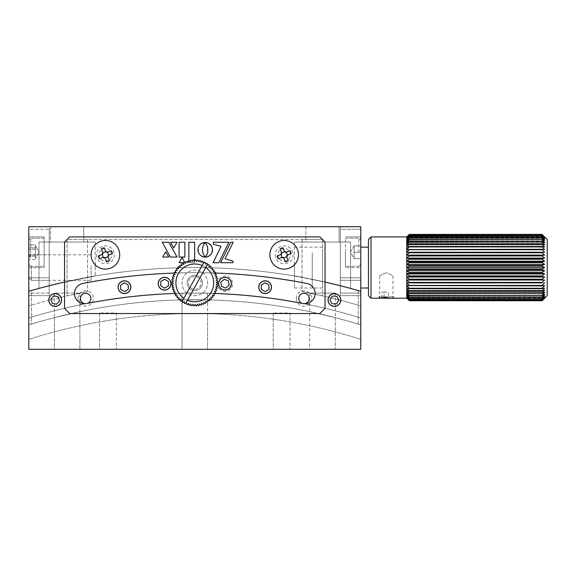 <?xml version="1.0" encoding="UTF-8"?>
<svg xmlns="http://www.w3.org/2000/svg" width="576" height="576" viewBox="0 0 576 576"><rect width="100%" height="100%" fill="white"/><g stroke="black" fill="none" stroke-linecap="round" stroke-linejoin="round"><path stroke-width="0.43" stroke-dasharray="2.88 2.16" d="M305.878 226.714L305.878 242.035L339.077 242.035L305.878 242.035L339.077 242.035L305.878 242.035L305.878 226.714L339.077 226.714L339.077 242.035L339.077 226.714L305.878 226.714M50.508 226.714L50.508 242.035L83.707 242.035L50.508 242.035L83.707 242.035L50.508 242.035L50.508 226.714L83.707 226.714L83.707 242.035L83.707 226.714L50.508 226.714M350.568 288.418C352.015 287.95 293.148 274.946 294.386 276.005C293.119 274.946 352.022 287.95 350.568 288.418L350.568 242.035L350.568 288.418C352.015 287.95 293.148 274.946 294.386 276.005L294.386 242.035L350.568 242.035L294.386 242.035L350.568 242.035L294.386 242.035L294.386 276.005L325.03 282.06A592.459 592.459 0 0 0 64.555 282.06A592.459 592.459 0 0 1 325.03 282.06M336.974 284.882L338.472 285.257M345.938 287.172L346.882 287.424M55.778 284.112L95.198 276.005C96.473 274.946 37.591 287.942 39.017 288.418L39.017 242.035L95.198 242.035L39.017 242.035L95.198 242.035L39.017 242.035L39.017 288.418C37.577 287.95 96.466 274.946 95.198 276.005L64.555 282.06M40.421 288.036L41.112 287.849M45.814 286.603L47.023 286.294M95.198 242.035L95.198 276.005L95.198 242.035M28.8 226.714L360.778 226.714L360.778 291.298A592.459 592.459 0 0 0 28.8 291.298L28.8 226.714L28.8 295.661L28.8 226.714L49.226 226.714L49.226 280.339L49.226 226.714L28.8 226.714M28.8 317.952A566.921 566.921 0 0 1 360.778 317.952L360.778 305.942L360.778 317.952A566.921 566.921 0 0 0 28.8 317.952A566.921 566.921 0 0 1 86.616 303.523A10.217 10.217 0 0 1 74.642 295.445A10.217 10.217 0 0 1 82.721 283.471A587.347 587.347 0 0 1 306.864 283.471A10.217 10.217 0 0 1 315.13 293.494A10.217 10.217 0 0 1 302.962 303.523A566.921 566.921 0 0 1 360.778 317.952A566.921 566.921 0 0 0 28.8 317.952L28.8 291.298A592.459 592.459 0 0 1 360.778 291.298A592.459 592.459 0 0 0 28.8 291.298L28.8 317.952M360.778 226.714L360.778 280.339L360.778 226.714L340.351 226.714L340.351 295.661L340.351 226.714L360.778 226.714M340.351 281.614L340.351 253.526L340.351 281.614M340.351 258.631L340.351 245.866L340.351 258.631M340.351 295.661L360.778 295.661L360.778 280.339L360.778 295.661L340.351 295.661M85.003 303.703A5.234 5.234 0 0 0 87.739 303.307A566.921 566.921 0 0 1 301.838 303.307A5.234 5.234 0 0 0 304.582 303.703M62.59 282.506L56.412 283.961M51.588 285.134L47.354 286.207M43.826 287.129L42.422 287.496M277.783 254.801A6.386 6.386 0 0 0 284.17 261.187A6.386 6.386 0 0 0 290.556 254.801A6.386 6.386 0 0 0 284.17 248.414A6.386 6.386 0 0 0 277.783 254.801M99.029 254.801A6.386 6.386 0 0 0 105.408 261.187A6.386 6.386 0 0 0 111.794 254.801A6.386 6.386 0 0 0 105.408 248.414A6.386 6.386 0 0 0 99.029 254.801M49.226 267.574L49.226 295.661L49.226 267.574M49.226 252.245C49.226 260.446 49.226 260.446 49.226 252.245C49.226 244.051 49.226 244.051 49.226 252.245C49.226 260.446 49.226 260.446 49.226 252.245C49.226 244.051 49.226 244.051 49.226 252.245M49.226 295.661L28.8 295.661L49.226 295.661M87.538 239.479L67.104 239.479L67.104 295.884L87.538 291.65L67.104 295.884L67.104 239.479L302.047 239.479L87.538 239.479L87.538 291.65A578.412 578.412 0 0 0 28.8 305.942A578.412 578.412 0 0 1 87.538 291.65L87.538 239.479M322.474 295.884L302.047 291.65A578.412 578.412 0 0 1 360.778 305.942A578.412 578.412 0 0 0 302.047 291.65L322.474 295.884L322.474 245.866L322.474 295.884M322.474 239.479L302.047 239.479L322.474 239.479L322.474 245.866L322.474 239.479M28.8 266.026L28.8 277.783L28.8 266.026M31.356 265.644L31.356 280.339L31.356 265.644M91.109 265.644L91.109 280.339L91.109 265.644M312.257 264.485L312.257 288L312.257 264.485M294.386 264.485L294.386 288L294.386 264.485M95.198 265.831L95.198 269.309L95.198 265.831M95.198 265.255L95.198 269.885L95.198 265.255M360.778 252.245L360.778 267.574L360.778 240.12L360.778 264.377L360.778 240.12L360.778 252.266L354.139 252.266L354.139 245.858L360.778 245.873L354.139 245.873L354.139 258.631L360.778 258.638L354.139 258.624L354.139 255.427L354.139 258.631L360.778 258.638L354.139 258.624L354.139 245.866L354.139 255.427L354.139 252.23L360.778 252.23L354.139 252.23L354.139 245.858L360.778 245.858L354.139 245.858L354.139 252.266L360.778 252.266M345.456 252.245L345.456 267.574L345.456 252.245M360.778 293.105L340.351 293.105L340.351 277.783L340.351 293.105L360.778 293.105L360.778 277.783L360.778 293.105M340.351 277.783L360.778 277.783L340.351 277.783L340.351 229.262L360.778 229.262L360.778 277.783L360.778 229.262L340.351 229.262M360.778 267.574C360.778 283.975 360.778 283.975 360.778 267.574C360.778 251.172 360.778 251.172 360.778 267.574L345.456 267.574L360.778 267.574M322.474 252.828L322.474 288L322.474 252.828M312.257 252.828L312.257 288L312.257 252.828M368.438 256.975L368.438 288L368.438 256.975M360.778 256.975L360.778 288L360.778 256.975M379.678 275.998L379.678 298.217L386.316 297.49L392.954 298.217L386.316 297.49M386.316 272.758C377.777 276.422 377.777 276.422 386.316 272.758C377.777 276.422 377.777 276.422 386.316 272.758C394.855 276.422 394.855 276.422 386.316 272.758C394.855 276.422 394.855 276.422 386.316 272.758M370.994 298.217L370.994 236.923M406.908 298.217L544.644 298.217L542.095 300.737L409.298 300.737L406.75 298.217L406.75 236.923L544.644 236.923M547.2 295.661L547.2 239.479M542.095 300.737L409.298 300.708L406.75 298.044L409.298 300.406L542.095 300.406L544.644 298.044L542.095 300.708M542.095 300.406L409.298 300.312L406.75 297.547L409.298 299.707L542.095 299.707L544.644 297.547L542.095 300.312M542.095 299.707L409.298 299.563L406.75 296.712L544.644 296.712L542.095 299.563M542.095 298.663L544.644 296.712L406.75 296.712L409.298 298.663L542.095 298.663L409.298 298.462L406.75 295.567L544.644 295.567L542.095 298.462M542.095 297.274L544.644 295.567L406.75 295.567L409.298 297.274L542.095 297.274L409.298 297.022L406.75 294.113L409.298 295.567L542.095 295.567L544.644 294.113L542.095 297.022M542.095 295.567L409.298 295.258L406.75 292.363L544.644 292.363L542.095 295.258M542.095 293.544L544.644 292.363L406.75 292.363L409.298 293.544L542.095 293.544L409.298 293.191L406.75 290.347L544.644 290.347L542.095 293.191M542.095 291.24L544.644 290.347L406.75 290.347L409.298 291.24L542.095 291.24L542.095 290.844L409.298 290.844L406.75 288.072L409.298 288.684L542.095 288.684L544.644 288.072L542.095 290.844M542.095 288.684L542.095 288.245L409.298 288.245L406.75 285.581L544.644 285.581L542.095 288.245M542.095 285.89L542.095 285.415L409.298 285.415L406.75 282.895L544.644 282.895L542.095 285.415M409.298 282.391L409.298 282.895L542.095 282.895L542.095 282.391L409.298 282.391L406.75 280.037L409.298 279.727L542.095 279.727L544.644 280.037L542.095 282.391M542.095 279.727L542.095 279.202L409.298 279.202L406.75 277.042L409.298 276.437L542.095 276.437L544.644 277.042L542.095 279.202M542.095 276.437L542.095 275.89L409.298 275.89L406.75 273.938L409.298 273.038L542.095 273.038L544.644 273.938L542.095 275.89M542.095 273.038L542.095 272.484L409.298 272.484L406.75 270.77L409.298 269.59L542.095 269.59L544.644 270.77L542.095 272.484M542.095 269.59L542.095 269.028L409.298 269.028L406.75 267.574L409.298 266.112L542.095 266.112L544.644 267.574L542.095 269.028M542.095 266.112L542.095 265.55L409.298 265.55L406.75 264.37L409.298 262.656L542.095 262.656L544.644 264.37L542.095 265.55M542.095 262.656L542.095 262.102L409.298 262.102L406.75 261.202L409.298 259.25L542.095 259.25L544.644 261.202L542.095 262.102M542.095 259.25L542.095 258.703L409.298 258.703L406.75 258.098L409.298 255.938L542.095 255.938L544.644 258.098L542.095 258.703M542.095 255.938L542.095 255.413L406.75 255.103L409.298 252.749L542.095 252.749L544.644 255.103L542.095 255.413M542.095 252.749L542.095 252.245L409.298 252.245L544.644 252.245L542.095 249.257L406.75 249.559L542.095 249.257M542.095 246.895L544.644 249.559L406.75 249.559L409.298 246.895L542.095 246.895L542.095 246.463L409.298 246.463L406.75 247.068L544.644 247.068L542.095 246.463M542.095 244.296L544.644 247.068L406.75 247.068L409.298 244.296L542.095 244.296L542.095 243.9L409.298 243.9L406.75 244.8L544.644 244.8L542.095 243.9M542.095 241.949L544.644 244.8L406.75 244.8L409.298 241.949L542.095 241.949L409.298 241.596L406.75 242.777L544.644 242.777L542.095 241.596M542.095 239.882L544.644 242.777L406.75 242.777L409.298 239.882L542.095 239.882L409.298 239.573L406.75 241.034L544.644 241.034L542.095 239.573M542.095 238.118L544.644 241.034L406.75 241.034L409.298 238.118L542.095 238.118L409.298 237.866L406.75 239.573L544.644 239.573L542.095 237.866M542.095 236.678L544.644 239.573L406.75 239.573L409.298 236.678L542.095 236.678L409.298 236.477L406.75 238.428L544.644 238.428L542.095 236.477M542.095 235.577L544.644 238.428L406.75 238.428L409.298 235.577L542.095 235.577L409.298 235.433L406.75 237.593L544.644 237.593L542.095 235.433M542.095 234.828L544.644 237.593L406.75 237.593L409.298 234.828L542.095 234.828L409.298 234.742L406.75 237.096L544.644 237.096L542.095 234.742M542.095 234.432L544.644 237.096L406.75 237.096L409.298 234.432L542.095 234.403L409.298 234.403L406.75 236.923M368.438 295.661L368.438 239.479M409.298 244.296L409.298 243.9M409.298 246.895L409.298 246.463M409.298 252.749L409.298 252.245L406.75 252.245L409.298 249.725L542.095 249.725M409.298 249.725L409.298 249.257M409.298 255.938L409.298 255.413M409.298 259.25L409.298 258.703M409.298 262.656L409.298 262.102M409.298 266.112L409.298 265.55M409.298 269.59L409.298 269.028M409.298 273.038L409.298 272.484M409.298 279.727L409.298 279.202M409.298 291.24L409.298 290.844M408.283 294.113L406.75 294.113M409.14 288.072L406.75 288.072M409.298 285.581L406.75 285.581M406.75 252.245L544.644 252.245M406.75 255.103L544.644 255.103M406.75 258.098L544.644 258.098M406.75 261.202L544.644 261.202M406.75 264.37L544.644 264.37M406.75 267.574L544.644 267.574M406.75 270.77L544.644 270.77M406.75 273.938L544.644 273.938M409.298 276.437L409.298 275.89M406.75 277.042L544.644 277.042M406.75 280.037L544.644 280.037M406.75 282.895L544.644 282.895M409.298 285.89L409.298 285.415M409.298 288.684L409.298 288.245M406.75 297.547L544.644 297.547L406.75 297.547M406.75 298.044L407.203 298.044M309.708 293.105L309.708 349.286L335.246 349.286L309.708 349.286L335.246 349.286L309.708 349.286L309.708 311.659L335.246 317.635L335.246 349.286L335.246 293.105L309.708 293.105L335.246 293.105M335.246 317.635L309.708 311.659M182.023 299.894L182.023 349.286L207.562 349.286L182.023 349.286L207.562 349.286L182.023 349.286L207.562 349.286L182.023 349.286L182.023 313.69L207.562 313.69L207.562 349.286L207.562 299.894L182.023 299.894L207.562 299.894M54.338 317.635L54.338 349.286L79.877 349.286L54.338 349.286L79.877 349.286L54.338 349.286L54.338 293.105L79.877 293.105L79.877 349.286L79.877 311.659L54.338 317.635L79.877 311.659M207.562 313.69L182.023 313.69M90.878 298.512A5.234 5.234 0 0 0 85.644 293.278A5.234 5.234 0 0 0 80.41 298.512A5.234 5.234 0 0 0 85.644 303.746A5.234 5.234 0 0 0 90.878 298.512M170.971 283.68A6.386 6.386 0 0 0 164.585 277.301A6.386 6.386 0 0 0 158.198 283.68A6.386 6.386 0 0 0 164.585 290.066A6.386 6.386 0 0 0 170.971 283.68M340.798 300.038A6.386 6.386 0 0 0 334.411 293.652A6.386 6.386 0 0 0 328.025 300.038A6.386 6.386 0 0 0 334.411 306.418A6.386 6.386 0 0 0 340.798 300.038M271.512 287.194A6.386 6.386 0 0 0 265.126 280.807A6.386 6.386 0 0 0 258.739 287.194A6.386 6.386 0 0 0 265.126 293.58A6.386 6.386 0 0 0 271.512 287.194M231.379 283.68A6.386 6.386 0 0 0 224.993 277.301A6.386 6.386 0 0 0 218.614 283.68A6.386 6.386 0 0 0 224.993 290.066A6.386 6.386 0 0 0 231.379 283.68M309.175 298.512A5.234 5.234 0 0 0 303.941 293.278A5.234 5.234 0 0 0 298.706 298.512A5.234 5.234 0 0 0 303.941 303.746A5.234 5.234 0 0 0 309.175 298.512M61.553 300.038A6.386 6.386 0 0 0 55.166 293.652A6.386 6.386 0 0 0 48.787 300.038A6.386 6.386 0 0 0 55.166 306.418A6.386 6.386 0 0 0 61.553 300.038M130.838 287.194A6.386 6.386 0 0 0 124.452 280.807A6.386 6.386 0 0 0 118.073 287.194A6.386 6.386 0 0 0 124.452 293.58A6.386 6.386 0 0 0 130.838 287.194M182.023 293.105L207.562 293.105L182.023 293.105L182.023 349.286M207.562 293.105L207.562 349.286M79.877 293.105L54.338 293.105M99.54 313.027L99.54 349.286L116.395 349.286L99.54 349.286L116.395 349.286L99.54 349.286L99.54 313.027L116.395 313.027L116.395 349.286L116.395 313.027L99.54 313.027M273.19 313.027L273.19 349.286L290.045 349.286L273.19 349.286L290.045 349.286L273.19 349.286L273.19 313.027L290.045 313.027L290.045 349.286L290.045 313.027L273.19 313.027M28.8 349.286L360.778 349.286L360.778 291.298A592.459 592.459 0 0 0 28.8 291.298L28.8 349.286M188.402 282.895A6.386 6.386 0 0 0 194.789 289.274A6.386 6.386 0 0 0 201.175 282.895A6.386 6.386 0 0 0 194.789 276.509A6.386 6.386 0 0 0 188.402 282.895A6.386 6.386 0 0 0 194.789 289.274A6.386 6.386 0 0 0 201.175 282.895A6.386 6.386 0 0 0 194.789 276.509A6.386 6.386 0 0 0 188.402 282.895M28.8 324.9A560.282 560.282 0 0 1 360.778 324.9L360.778 339.358L360.778 324.9A560.282 560.282 0 0 0 28.8 324.9L28.8 291.298L28.8 324.9A560.282 560.282 0 0 1 360.778 324.9A560.282 560.282 0 0 0 28.8 324.9M28.8 291.298A592.459 592.459 0 0 1 360.778 291.298M28.8 339.358A546.487 546.487 0 0 1 360.778 339.358A546.487 546.487 0 0 0 28.8 339.358M280.742 320.335L270.389 318.787L280.742 320.335M119.196 318.787L108.842 320.335L119.196 318.787M345.456 252.281L345.456 238.205L345.456 252.281M354.139 245.866L350.453 252.245L354.139 258.631L354.139 252.259L354.139 258.638L350.453 252.245L354.139 245.866M28.8 267.574L28.8 236.923L28.8 280.339L28.8 267.574L44.122 267.574L44.122 236.923L44.122 267.574L44.122 252.245L44.122 267.574L28.8 267.574M49.226 293.105L49.226 277.783L49.226 293.105L28.8 293.105L28.8 277.783L49.226 277.783L49.226 229.262L28.8 229.262L28.8 293.105L49.226 293.105M49.226 277.783L28.8 277.783L28.8 229.262L49.226 229.262M325.03 308.426L319.918 313.538L69.66 313.538L64.555 308.426L64.555 242.035L69.66 236.923L319.918 236.923L325.03 242.035L325.03 308.426M214.841 273.017A587.347 587.347 0 0 0 174.024 273.046A22.982 22.982 0 0 1 174.298 272.484M302.962 303.523A566.921 566.921 0 0 0 86.616 303.523M213.588 293.422A566.921 566.921 0 0 0 174.391 293.472M188.856 242.28L188.856 262.706L194.652 262.706L194.652 242.28L188.856 242.28M188.856 260.748L188.856 262.706L194.652 262.706L194.652 261.094M179.064 262.706L184.982 262.706L182.088 257.407L179.064 262.706M183.802 262.706L184.723 262.706M205.862 243.173L207.367 246.01L208.015 249.761L207.367 253.519L205.243 257.098L205.985 257.09M211.342 253.879L211.709 253.274M209.354 255.874L209.916 255.449M207.425 256.802L208.102 256.55M170.554 242.28L173.635 247.946L177.084 242.28L170.554 242.28M170.374 257.04L177.048 257.04L168.811 242.28L162.266 242.28L170.374 257.04M162.691 257.04L168.739 257.04L165.715 251.87L162.691 257.04M179.078 242.28L179.078 257.04L184.86 257.04L184.86 242.28L179.078 242.28M230.666 242.28L220.601 262.721L232.956 262.721L232.956 261.13L225.014 258.746L233.179 242.28L230.666 242.28M213.3 244.238L221.076 246.348L213.062 262.721L218.801 262.721L228.866 242.28L213.3 242.28L213.3 244.238M201.701 256.219L202.342 256.536M198.202 251.942L198.454 252.612M198.756 246.247L198.202 247.572M200.534 244.08L200.016 244.555M205.193 257.134L203.033 253.519L202.392 249.761L203.04 246.01L204.754 242.899M203.717 256.968L204.444 257.09M96.473 254.801A8.935 8.935 0 0 0 105.408 263.743A8.935 8.935 0 0 0 114.35 254.801A8.935 8.935 0 0 0 105.408 245.866A8.935 8.935 0 0 0 96.473 254.801M275.234 254.801A8.935 8.935 0 0 0 284.17 263.743A8.935 8.935 0 0 0 293.105 254.801A8.935 8.935 0 0 0 284.17 245.866A8.935 8.935 0 0 0 275.234 254.801M28.8 247.37L28.8 264.377L28.8 247.37M35.438 247.104L35.438 258.091L35.438 244.922L28.8 244.922L28.8 259.574L28.8 244.922L28.8 259.574L28.8 244.922L35.438 244.922L35.438 258.091L35.438 256.608L28.8 256.608L35.438 256.608L35.438 249.286L28.8 249.286L35.438 249.286L35.438 244.922L35.438 247.889L28.8 247.889L35.438 247.889L35.438 251.554L35.438 247.104M35.438 254.815L35.438 259.574L28.8 259.574L35.438 259.574L35.438 246.406L35.438 255.211L28.8 255.211L35.438 255.211L35.438 257.393L35.438 254.815M44.122 257.897L44.122 238.205L44.122 257.897M358.229 290.556L358.229 324.115A560.282 560.282 0 0 0 31.356 324.115L31.356 290.556A592.459 592.459 0 0 1 358.229 290.556L358.229 324.115A560.282 560.282 0 0 0 31.356 324.115L31.356 290.556A592.459 592.459 0 0 1 358.229 290.556M77.983 298.512A7.661 7.661 0 0 0 85.644 306.173A7.661 7.661 0 0 0 93.305 298.512A7.661 7.661 0 0 0 85.644 290.851A7.661 7.661 0 0 0 77.983 298.512M296.28 298.512A7.661 7.661 0 0 0 303.941 306.173A7.661 7.661 0 0 0 311.602 298.512A7.661 7.661 0 0 0 303.941 290.851A7.661 7.661 0 0 0 296.28 298.512M168.35 286.006L168.48 281.585L164.714 279.259L160.819 281.362L160.69 285.782L164.455 288.108L168.35 286.006M329.99 299.837L332.028 303.761L336.449 303.962L338.832 300.233L336.794 296.309L332.374 296.107L329.99 299.837M261.245 285.077L261.346 289.498L265.226 291.614L269.006 289.318L268.906 284.897L265.018 282.773L261.245 285.077M218.988 288.439A7.661 7.661 0 0 0 229.752 289.685A7.661 7.661 0 0 0 230.998 278.928A7.661 7.661 0 0 0 220.241 277.682A7.661 7.661 0 0 0 218.988 288.439M220.882 282.053L221.53 286.43L225.641 288.058L229.104 285.314L228.463 280.937L224.352 279.31L220.882 282.053M124.099 282.787L120.456 285.3L120.816 289.706L124.812 291.6L128.455 289.087L128.095 284.681L124.099 282.787M50.839 299.146L52.229 303.343L56.563 304.236L59.501 300.924L58.104 296.726L53.777 295.841L50.839 299.146M278.712 241.582A14.299 14.299 0 0 1 297.389 249.343A14.299 14.299 0 0 1 289.627 268.02A14.299 14.299 0 0 1 270.95 260.266A14.299 14.299 0 0 1 278.712 241.582M280.75 254.556L277.063 256.082M284.414 251.388L282.888 247.694M281.585 252.554L280.058 248.861M281.923 257.386L278.23 258.912M287.59 255.046L291.276 253.519M286.754 257.047L288.281 260.741M283.925 258.221L285.451 261.914M286.416 252.216L290.11 250.69M99.95 241.582A14.299 14.299 0 0 1 118.627 249.343A14.299 14.299 0 0 1 110.873 268.02A14.299 14.299 0 0 1 92.196 260.266A14.299 14.299 0 0 1 99.95 241.582M101.995 254.556L98.302 256.082M105.66 251.388L104.134 247.694M102.823 252.554L101.297 248.861M103.162 257.386L99.475 258.912M108.828 255.046L112.522 253.519M108 257.047L109.519 260.741M105.163 258.221L106.69 261.914M107.654 252.216L111.348 250.69M203.983 266.378A18.9 18.9 0 0 0 178.279 273.701A18.9 18.9 0 0 0 185.602 299.405A18.9 18.9 0 0 0 211.298 292.082A18.9 18.9 0 0 0 203.983 266.378M186.372 302.623L184.975 303.674A22.982 22.982 0 0 1 184.385 303.386L184.356 301.637L182.858 302.537A22.982 22.982 0 0 1 182.297 302.184L182.455 300.442M180.353 300.773A22.982 22.982 0 0 0 180.871 301.176M178.56 299.167A22.982 22.982 0 0 0 179.035 299.621M176.947 297.382A22.982 22.982 0 0 0 177.372 297.886M175.536 295.438A22.982 22.982 0 0 0 175.896 295.985M174.326 293.357A22.982 22.982 0 0 0 174.636 293.933M173.347 291.161A22.982 22.982 0 0 0 173.592 291.766M172.598 288.871A22.982 22.982 0 0 0 172.778 289.505M172.094 286.517A22.982 22.982 0 0 0 172.21 287.165M171.842 284.126A22.982 22.982 0 0 0 171.886 284.782M171.835 281.722A22.982 22.982 0 0 0 171.814 282.377M172.087 279.331A22.982 22.982 0 0 0 171.994 279.979M172.584 276.977A22.982 22.982 0 0 0 172.418 277.61M173.318 274.687A22.982 22.982 0 0 0 173.095 275.306M175.5 270.403A22.982 22.982 0 0 0 175.147 270.958M176.911 268.452A22.982 22.982 0 0 0 176.501 268.97M178.517 266.666A22.982 22.982 0 0 0 178.056 267.134M180.302 265.054A22.982 22.982 0 0 0 179.798 265.471M182.246 263.635A22.982 22.982 0 0 0 181.699 264.002M184.327 262.433L184.327 262.433A22.982 22.982 0 0 0 183.744 262.735M186.523 261.446A22.982 22.982 0 0 0 185.911 261.691M188.813 260.698A22.982 22.982 0 0 0 188.179 260.878M191.16 260.201L191.16 260.201A22.982 22.982 0 0 0 190.519 260.309M193.565 259.956L193.565 259.956A22.982 22.982 0 0 0 192.902 259.985M195.962 259.942A22.982 22.982 0 0 0 195.307 259.913M198.353 260.186A22.982 22.982 0 0 0 197.705 260.093M200.707 260.683A22.982 22.982 0 0 0 200.074 260.525M202.997 261.425L202.997 261.425A22.982 22.982 0 0 0 202.378 261.202M203.206 263.16L204.602 262.109A22.982 22.982 0 0 1 205.193 262.397L205.222 264.146L206.726 263.254A22.982 22.982 0 0 1 207.281 263.599L207.122 265.342M203.602 262.865L182.412 300.931M188.87 305.1A22.982 22.982 0 0 0 189.511 305.258M191.225 305.597A22.982 22.982 0 0 0 191.88 305.69M193.622 305.849A22.982 22.982 0 0 0 194.278 305.87M196.027 305.842A22.982 22.982 0 0 0 196.682 305.798M198.418 305.59A22.982 22.982 0 0 0 199.066 305.474M200.772 305.086A22.982 22.982 0 0 0 201.398 304.906M203.054 304.337A22.982 22.982 0 0 0 203.666 304.092M205.25 303.358A22.982 22.982 0 0 0 205.834 303.048M207.338 302.148A22.982 22.982 0 0 0 207.878 301.781M209.282 300.737A22.982 22.982 0 0 0 209.779 300.312M211.068 299.124A22.982 22.982 0 0 0 211.522 298.649M212.674 297.331A22.982 22.982 0 0 0 213.077 296.813M214.085 295.38A22.982 22.982 0 0 0 214.43 294.826M215.28 293.299A22.982 22.982 0 0 0 215.575 292.709M216.259 291.096L216.259 291.096A22.982 22.982 0 0 0 216.482 290.484M217.001 288.806A22.982 22.982 0 0 0 217.159 288.173M217.498 286.459A22.982 22.982 0 0 0 217.591 285.804M217.742 284.062A22.982 22.982 0 0 0 217.771 283.406M217.742 281.657A22.982 22.982 0 0 0 217.692 281.002M217.483 279.266L217.483 279.266A22.982 22.982 0 0 0 217.375 278.618L217.368 278.618M216.979 276.912A22.982 22.982 0 0 0 216.799 276.278M216.238 274.622A22.982 22.982 0 0 0 215.993 274.018M215.251 272.426A22.982 22.982 0 0 0 214.949 271.85M214.049 270.346A22.982 22.982 0 0 0 213.682 269.806M212.63 268.402A22.982 22.982 0 0 0 212.213 267.898M211.018 266.616A22.982 22.982 0 0 0 210.55 266.162M209.232 265.01A22.982 22.982 0 0 0 208.714 264.607M207.166 264.852L185.983 302.918M186.581 304.358A22.982 22.982 0 0 0 187.2 304.589M201.002 271.735A12.766 12.766 0 0 0 183.636 276.682A12.766 12.766 0 0 0 188.582 294.048A12.766 12.766 0 0 0 205.949 289.102A12.766 12.766 0 0 0 201.002 271.735A12.766 12.766 0 0 0 183.636 276.682A12.766 12.766 0 0 0 188.582 294.048A12.766 12.766 0 0 0 205.949 289.102A12.766 12.766 0 0 0 201.002 271.735M198.518 276.199A7.661 7.661 0 0 0 188.093 279.166A7.661 7.661 0 0 0 191.066 289.584A7.661 7.661 0 0 0 201.485 286.618A7.661 7.661 0 0 0 198.518 276.199A7.661 7.661 0 0 0 188.093 279.166A7.661 7.661 0 0 0 191.066 289.584A7.661 7.661 0 0 0 201.485 286.618A7.661 7.661 0 0 0 198.518 276.199M393.977 296.834L378.655 296.834L393.977 296.834L392.659 298.152M388.519 298.217L381.895 298.217L390.737 298.217L388.519 298.217L388.519 292.082L384.098 292.082L384.098 298.217M384.098 292.082L381.895 292.082L381.895 298.217M381.895 292.082L384.113 292.082L384.113 298.217M384.113 292.082L388.541 292.082L388.541 298.217M378.655 296.834L380.038 298.217L392.594 298.217M340.351 280.339L360.778 280.339L340.351 280.339M49.226 280.339L28.8 280.339M302.047 239.479L302.047 291.65L302.047 239.479M358.862 252.281L358.862 238.205L358.862 252.281M30.715 257.897L30.715 238.205L30.715 257.897M28.8 277.783L31.356 280.339L91.109 280.339M91.109 254.801L31.356 254.801L28.8 257.357M322.474 288L294.386 288M322.474 247.14L294.386 247.14M345.456 236.923L360.778 236.923L345.456 236.923M392.954 275.998L392.954 298.217M358.862 266.292L360.778 264.377L358.862 266.292L345.456 266.292L358.862 266.292M345.456 238.205L358.862 238.205L360.778 240.12L358.862 238.205L345.456 238.205M28.8 254.801L49.226 254.801M44.122 236.923L28.8 236.923L44.122 236.923M30.715 266.292L28.8 264.377L30.715 266.292L44.122 266.292L30.715 266.292M39.125 252.245L35.438 245.866L39.125 252.245L35.438 258.631L39.125 252.245M44.122 238.205L30.715 238.205L28.8 240.12L30.715 238.205L44.122 238.205"/><path stroke-width="0.86" d="M325.03 282.06A592.459 592.459 0 0 1 360.778 291.298L360.778 349.286L28.8 349.286L28.8 291.298A592.459 592.459 0 0 1 64.555 282.06A592.459 592.459 0 0 0 28.8 291.298L28.8 226.714L360.778 226.714L360.778 291.298A592.459 592.459 0 0 0 325.03 282.06L336.974 284.882M338.472 285.257L345.938 287.172M346.882 287.424L350.568 288.418M42.422 287.496L40.421 288.036M41.112 287.849L45.814 286.603M47.023 286.294L55.778 284.112M174.298 272.484L176.047 272.462L174.298 272.484A22.982 22.982 0 0 0 174.01 273.074L175.061 274.478L173.318 274.687L175.061 274.478L174.01 273.074A587.347 587.347 0 0 0 82.721 283.471A10.217 10.217 0 0 0 74.642 295.445A10.217 10.217 0 0 0 86.616 303.523A566.921 566.921 0 0 1 87.739 303.307A5.234 5.234 0 0 0 85.644 293.278A5.234 5.234 0 0 0 80.41 298.512A5.234 5.234 0 0 0 85.003 303.703M304.582 303.703A5.234 5.234 0 0 0 309.175 298.512A5.234 5.234 0 0 0 303.941 293.278A5.234 5.234 0 0 0 301.838 303.307A566.921 566.921 0 0 1 302.962 303.523A10.217 10.217 0 0 0 315.13 293.494A10.217 10.217 0 0 0 306.864 283.471A587.347 587.347 0 0 0 214.841 273.017M64.555 282.06L62.59 282.506M56.412 283.961L51.588 285.134M47.354 286.207L43.826 287.129M386.316 297.49L379.678 298.217L370.994 298.217L368.438 295.661L368.438 239.479L370.994 236.923L406.75 236.923L409.298 234.403L542.095 234.403L409.298 234.432L406.75 237.096L409.298 234.742L542.095 234.742L409.298 234.828L406.75 237.593L409.298 235.433L542.095 235.433L409.298 235.577L406.75 238.428L409.298 236.477L542.095 236.477L409.298 236.678L406.75 239.573L409.298 237.866L542.095 237.866L409.298 238.118L406.75 241.034L409.298 239.573L542.095 239.573L409.298 239.882L406.75 242.777L409.298 241.596L542.095 241.596L409.298 241.949L406.75 244.8L409.298 243.9L542.095 243.9L542.095 244.296L409.298 244.296L406.75 247.068L409.298 246.463L542.095 246.463L542.095 246.895L409.298 246.895L406.75 249.559L542.095 249.257L542.095 249.725L409.298 249.725L406.75 252.245L542.095 252.245L542.095 252.749L409.298 252.749L406.75 255.103L409.298 255.413L542.095 255.413L542.095 255.938L409.298 255.938L406.75 258.098L409.298 258.703L542.095 258.703L542.095 259.25L409.298 259.25L406.75 261.202L409.298 262.102L542.095 262.102L542.095 262.656L409.298 262.656L406.75 264.37L409.298 265.55L542.095 265.55L542.095 266.112L409.298 266.112L406.75 267.574L409.298 269.028L542.095 269.028L542.095 269.59L409.298 269.59L406.75 270.77L409.298 272.484L542.095 272.484L542.095 273.038L409.298 273.038L406.75 273.938L409.298 275.89L542.095 275.89L544.644 273.938L542.095 273.038M380.038 298.217L406.75 298.217L407.254 298.721M544.644 236.923L547.2 239.479L547.2 295.661L542.095 300.737L409.298 300.737L406.908 298.217M370.994 236.923L370.994 298.217M542.095 275.89L542.095 276.437L409.298 276.437L406.75 277.042L409.298 279.202L409.298 279.727L406.75 280.037L406.75 282.895L409.298 282.895L406.75 282.895L409.298 285.415L542.095 285.415L542.095 285.89L406.75 285.581L409.298 288.245L542.095 288.245L542.095 288.684L409.298 288.684L406.75 288.072L409.298 290.844L409.298 291.24L406.75 290.347L409.298 293.191L406.75 292.363L409.298 295.258L542.095 295.258L409.298 295.567L406.75 294.113L409.298 297.022L406.75 295.567L409.298 298.462L542.095 298.462L409.298 298.663L406.75 296.712L409.298 299.563L542.095 299.563L544.644 296.712L542.095 298.663M409.298 297.022L542.095 297.022L409.298 297.274M409.298 293.191L542.095 293.191L409.298 293.544M409.298 290.844L542.095 290.844L542.095 291.24L409.298 291.24M409.298 279.202L542.095 279.202L542.095 279.727L409.298 279.727M409.298 272.484L409.298 273.038M409.298 269.028L409.298 269.59M409.298 265.55L409.298 266.112M409.298 262.102L409.298 262.656M409.298 258.703L409.298 259.25M409.298 255.413L409.298 255.938M406.75 236.923L406.75 252.245L409.298 252.245L409.298 252.749M409.298 249.257L409.298 249.725M409.298 246.463L409.298 246.895M409.298 243.9L409.298 244.296M542.095 234.742L544.644 237.096L542.095 234.432M542.095 235.433L544.644 237.593L542.095 234.828M542.095 236.477L544.644 238.428L542.095 235.577M542.095 237.866L544.644 239.573L542.095 236.678M542.095 239.573L544.644 241.034L542.095 238.118M542.095 241.596L544.644 242.777L542.095 239.882M542.095 243.9L544.644 244.8L542.095 241.949M542.095 246.463L544.644 247.068L542.095 244.296M542.095 249.257L544.644 249.559L542.095 246.895M544.644 252.245L542.095 252.245L544.644 252.245L542.095 249.725M542.095 255.413L544.644 255.103L542.095 252.749M542.095 258.703L544.644 258.098L542.095 255.938M542.095 262.102L544.644 261.202L542.095 259.25M542.095 265.55L544.644 264.37L542.095 262.656M542.095 269.028L544.644 267.574L542.095 266.112M542.095 272.484L544.644 270.77L542.095 269.59M542.095 279.202L544.644 277.042L542.095 276.437M406.75 252.245L406.75 280.037L409.298 282.391L542.095 282.391L544.644 280.037L542.095 279.727M542.095 282.391L542.095 282.895L409.298 282.895L409.298 282.391M542.095 285.415L544.644 282.895M542.095 288.245L544.644 285.581L542.095 285.89M542.095 290.844L544.644 288.072L542.095 288.684M542.095 293.191L544.644 290.347L542.095 291.24M542.095 295.258L544.644 292.363L542.095 293.544M542.095 297.022L544.644 294.113L542.095 295.567M542.095 298.462L544.644 295.567L542.095 297.274M542.095 299.563L409.298 299.707L406.75 297.547L409.298 300.312L542.095 300.312L544.644 297.547L542.095 299.707M542.095 300.312L409.298 300.406L406.75 298.044L409.298 300.708L542.095 300.708L544.644 298.044L542.095 300.406M406.75 282.895L406.75 298.044L407.203 298.044M406.75 294.113L408.283 294.113M406.75 288.072L409.14 288.072M409.298 288.245L409.298 288.684M406.75 285.581L409.298 285.581M409.298 285.415L409.298 285.89M406.75 280.037L544.644 280.037M406.75 277.042L544.644 277.042M409.298 275.89L409.298 276.437M406.75 273.938L544.644 273.938M406.75 270.77L544.644 270.77M406.75 267.574L544.644 267.574M406.75 264.37L544.644 264.37M406.75 261.202L544.644 261.202M406.75 258.098L544.644 258.098M406.75 255.103L544.644 255.103M170.971 283.68A6.386 6.386 0 0 0 164.585 277.301A6.386 6.386 0 0 0 158.198 283.68A6.386 6.386 0 0 0 164.585 290.066A6.386 6.386 0 0 0 170.971 283.68M340.798 300.038A6.386 6.386 0 0 0 334.411 293.652A6.386 6.386 0 0 0 328.025 300.038A6.386 6.386 0 0 0 334.411 306.418A6.386 6.386 0 0 0 340.798 300.038M271.512 287.194A6.386 6.386 0 0 0 265.126 280.807A6.386 6.386 0 0 0 258.739 287.194A6.386 6.386 0 0 0 265.126 293.58A6.386 6.386 0 0 0 271.512 287.194M231.379 283.68A6.386 6.386 0 0 0 224.993 277.301A6.386 6.386 0 0 0 218.614 283.68A6.386 6.386 0 0 0 224.993 290.066A6.386 6.386 0 0 0 231.379 283.68M61.553 300.038A6.386 6.386 0 0 0 55.166 293.652A6.386 6.386 0 0 0 48.787 300.038A6.386 6.386 0 0 0 55.166 306.418A6.386 6.386 0 0 0 61.553 300.038M130.838 287.194A6.386 6.386 0 0 0 124.452 280.807A6.386 6.386 0 0 0 118.073 287.194A6.386 6.386 0 0 0 124.452 293.58A6.386 6.386 0 0 0 130.838 287.194M325.03 308.426L319.918 313.538L69.66 313.538L64.555 308.426L64.555 242.035L69.66 236.923L319.918 236.923L325.03 242.035L325.03 308.426M302.962 303.523A566.921 566.921 0 0 0 213.588 293.422M174.391 293.472A566.921 566.921 0 0 0 86.616 303.523M194.652 261.094L194.652 242.28L188.856 242.28L188.856 260.748M184.723 262.706L182.088 257.407L179.064 262.706L183.802 262.706M207.576 246.665L207.756 252.158L206.885 254.678L205.243 257.098L207.425 256.802L209.916 255.449L211.709 253.274L212.45 251.244L212.27 247.565L210.442 244.548L208.102 242.964L205.229 242.388L207.576 246.665M177.084 242.28L170.554 242.28L173.635 247.946L177.084 242.28M170.374 257.04L177.048 257.04L168.811 242.28L162.266 242.28L170.374 257.04M162.691 257.04L168.739 257.04L165.715 251.87L162.691 257.04M184.86 242.28L179.078 242.28L179.078 257.04L184.86 257.04L184.86 242.28M230.666 242.28L220.601 262.721L232.956 262.721L232.956 261.13L225.014 258.746L233.179 242.28L230.666 242.28M213.3 244.238L221.076 246.348L213.062 262.721L218.801 262.721L228.866 242.28L213.3 242.28L213.3 244.238M201.701 256.219L205.193 257.134L203.033 253.519L202.392 249.761L203.04 246.01L205.164 242.424L201.096 243.655L199.541 245.074L198.202 247.572L197.914 250.51L198.454 252.612L199.541 254.434L201.701 256.219L199.541 254.434L198.454 252.612M204.444 257.09L205.193 257.134M202.342 256.536L203.717 256.968M198.202 247.572L198.202 251.942M200.016 244.555L198.756 246.247M204.754 242.899L205.164 242.424L203.011 242.726L200.534 244.08M211.709 253.274L212.602 249.761L211.709 246.247L208.742 243.281L205.229 242.388L205.862 243.173M209.916 255.449L211.342 253.879M208.102 256.55L209.354 255.874M205.985 257.09L207.425 256.802M168.35 286.006L168.48 281.585L164.714 279.259L160.819 281.362L160.69 285.782L164.455 288.108L168.35 286.006M170.114 280.706A6.278 6.278 0 0 0 161.611 278.15A6.278 6.278 0 0 0 159.055 286.661A6.278 6.278 0 0 0 167.558 289.217A6.278 6.278 0 0 0 170.114 280.706M329.99 299.837L332.028 303.761L336.449 303.962L338.832 300.233L336.794 296.309L332.374 296.107L329.99 299.837M331.027 305.323A6.278 6.278 0 0 0 339.703 303.415A6.278 6.278 0 0 0 337.795 294.746A6.278 6.278 0 0 0 329.119 296.654A6.278 6.278 0 0 0 331.027 305.323M261.245 285.077L261.346 289.498L265.226 291.614L269.006 289.318L268.906 284.897L265.018 282.773L261.245 285.077M259.762 290.462A6.278 6.278 0 0 0 268.394 292.558A6.278 6.278 0 0 0 270.49 283.925A6.278 6.278 0 0 0 261.857 281.83A6.278 6.278 0 0 0 259.762 290.462M220.075 287.582A6.278 6.278 0 0 0 228.895 288.605A6.278 6.278 0 0 0 229.918 279.785A6.278 6.278 0 0 0 221.098 278.762A6.278 6.278 0 0 0 220.075 287.582M220.882 282.053L221.53 286.43L225.641 288.058L229.104 285.314L228.463 280.937L224.352 279.31L220.882 282.053M124.099 282.787L120.456 285.3L120.816 289.706L124.812 291.6L128.455 289.087L128.095 284.681L124.099 282.787M118.778 284.508A6.278 6.278 0 0 0 121.766 292.867A6.278 6.278 0 0 0 130.133 289.886A6.278 6.278 0 0 0 127.145 281.52A6.278 6.278 0 0 0 118.778 284.508M50.839 299.146L52.229 303.343L56.563 304.236L59.501 300.924L58.104 296.726L53.777 295.841L50.839 299.146M50.998 304.733A6.278 6.278 0 0 0 59.861 304.207A6.278 6.278 0 0 0 59.342 295.344A6.278 6.278 0 0 0 50.472 295.862A6.278 6.278 0 0 0 50.998 304.733M284.414 251.388L286.416 252.216L290.11 250.69A24.79 12.391 67.6 0 1 290.714 252.101A24.79 12.391 67.6 0 1 291.276 253.519L287.59 255.046L286.754 257.047L288.281 260.741A24.79 12.391 157.6 0 1 285.451 261.914L283.925 258.221L281.923 257.386L278.23 258.912A24.79 12.391 -112.4 0 1 277.625 257.508A24.79 12.391 -112.4 0 1 277.063 256.082L280.75 254.556L281.585 252.554L280.058 248.861A24.79 12.391 -22.4 0 1 282.888 247.694L284.594 251.698L281.678 252.9A1.534 1.534 0 0 1 281.066 254.383L280.75 254.556M289.627 268.02A14.299 14.299 0 0 1 270.95 260.266A14.299 14.299 0 0 1 278.712 241.582A14.299 14.299 0 0 1 297.389 249.343A14.299 14.299 0 0 1 289.627 268.02M281.923 257.386L281.066 254.383M282.269 257.292A1.534 1.534 0 0 1 283.745 257.904L283.925 258.221M286.754 257.047L286.661 256.702A1.534 1.534 0 0 1 287.273 255.226L287.59 255.046M286.661 256.702L283.745 257.904M286.416 252.216L287.273 255.226M286.07 252.31A1.534 1.534 0 0 1 284.594 251.698M105.66 251.388L107.654 252.216L111.348 250.69A24.79 12.391 67.6 0 1 111.96 252.101A24.79 12.391 67.6 0 1 112.522 253.519L108.828 255.046L108 257.047L109.519 260.741A24.79 12.391 157.6 0 1 106.69 261.914L105.163 258.221L103.162 257.386L99.475 258.912A24.79 12.391 -112.4 0 1 98.863 257.508A24.79 12.391 -112.4 0 1 98.302 256.082L101.995 254.556L102.823 252.554L101.297 248.861A24.79 12.391 -22.4 0 1 104.134 247.694L105.833 251.698L102.924 252.9A1.534 1.534 0 0 1 102.305 254.383L101.995 254.556M110.873 268.02A14.299 14.299 0 0 1 92.196 260.266A14.299 14.299 0 0 1 99.95 241.582A14.299 14.299 0 0 1 118.627 249.343A14.299 14.299 0 0 1 110.873 268.02M103.162 257.386L102.305 254.383M103.507 257.292A1.534 1.534 0 0 1 104.99 257.904L105.163 258.221M108 257.047L107.899 256.702A1.534 1.534 0 0 1 108.511 255.226L108.828 255.046M107.899 256.702L104.99 257.904M107.654 252.216L108.511 255.226M107.309 252.31A1.534 1.534 0 0 1 105.833 251.698M183.154 302.357L184.356 301.637L184.385 303.386A22.982 22.982 0 0 0 184.975 303.674L185.983 302.918L207.166 264.852L207.281 263.599A22.982 22.982 0 0 0 206.726 263.254L205.222 264.146L205.193 262.397A22.982 22.982 0 0 0 204.602 262.109L203.602 262.865L202.14 265.486L182.412 300.931L182.297 302.184A22.982 22.982 0 0 0 182.858 302.537M182.434 300.65L180.871 301.176L182.455 300.442L182.412 300.931M180.353 300.773L180.691 299.059L179.035 299.621L180.691 299.059L180.353 300.773A22.982 22.982 0 0 0 180.871 301.176M178.56 299.167L179.078 297.497L177.372 297.886L179.078 297.497L178.56 299.167A22.982 22.982 0 0 0 179.035 299.621M176.947 297.382L177.638 295.769L175.896 295.985L177.638 295.769L176.947 297.382A22.982 22.982 0 0 0 177.372 297.886M175.536 295.438L176.386 293.911L174.636 293.933L176.386 293.911L175.536 295.438A22.982 22.982 0 0 0 175.896 295.985M174.326 293.357L175.334 291.924L173.592 291.766L175.334 291.924L174.326 293.357A22.982 22.982 0 0 0 174.636 293.933M173.347 291.161L174.492 289.843L172.778 289.505L174.492 289.843L173.347 291.161A22.982 22.982 0 0 0 173.592 291.766M172.598 288.871L173.88 287.683L172.21 287.165L173.88 287.683L172.598 288.871A22.982 22.982 0 0 0 172.778 289.505M172.094 286.517L173.491 285.473L171.886 284.782L173.491 285.473L172.094 286.517A22.982 22.982 0 0 0 172.21 287.165M171.842 284.126L173.34 283.226L171.814 282.377L173.34 283.226L171.842 284.126A22.982 22.982 0 0 0 171.886 284.782M171.835 281.722L173.426 280.987L171.994 279.979L173.426 280.987L171.835 281.722A22.982 22.982 0 0 0 171.814 282.377M172.087 279.331L173.743 278.762L172.418 277.61L173.743 278.762L172.087 279.331A22.982 22.982 0 0 0 171.994 279.979M172.584 276.977L174.29 276.588L173.095 275.306L174.29 276.588L172.584 276.977A22.982 22.982 0 0 0 172.418 277.61M176.047 272.462L175.147 270.958L176.047 272.462M175.5 270.403L177.242 270.554L176.501 268.97L177.242 270.554L175.5 270.403A22.982 22.982 0 0 0 175.147 270.958M176.911 268.452L178.625 268.79L178.056 267.134L178.625 268.79L176.911 268.452A22.982 22.982 0 0 0 176.501 268.97M178.517 266.666L180.187 267.178L179.798 265.471L180.187 267.178L178.517 266.666A22.982 22.982 0 0 0 178.056 267.134M180.302 265.054L181.908 265.738L181.699 264.002L181.908 265.738L180.302 265.054A22.982 22.982 0 0 0 179.798 265.471M182.246 263.635L183.773 264.485L183.744 262.735L183.773 264.485L182.246 263.635A22.982 22.982 0 0 0 181.699 264.002M184.327 262.426L185.76 263.434L185.911 261.691L185.76 263.434L184.327 262.426A22.982 22.982 0 0 0 183.744 262.735M186.523 261.446L187.841 262.598L188.179 260.878L187.841 262.598L186.523 261.446A22.982 22.982 0 0 0 185.911 261.691M188.813 260.698L190.001 261.986L190.519 260.309L190.001 261.986L188.813 260.698A22.982 22.982 0 0 0 188.179 260.878M191.16 260.201L192.211 261.598L192.902 259.985L192.211 261.598L191.16 260.201A22.982 22.982 0 0 0 190.519 260.309M193.558 259.942L194.45 261.446L195.307 259.913L194.45 261.446L193.558 259.942A22.982 22.982 0 0 0 192.902 259.985M195.962 259.942L196.697 261.526L197.705 260.093L196.697 261.526L195.962 259.942A22.982 22.982 0 0 0 195.307 259.913M198.353 260.186L198.922 261.842L200.074 260.525L198.922 261.842L198.353 260.186A22.982 22.982 0 0 0 197.705 260.093M200.707 260.683L201.096 262.39L202.378 261.202L201.096 262.39L200.707 260.683A22.982 22.982 0 0 0 200.074 260.525M203.602 262.865L203.206 263.16L202.997 261.425L203.371 263.038M202.997 261.425A22.982 22.982 0 0 0 202.378 261.202M202.14 265.486A18.9 18.9 0 0 0 183.866 298.318M188.482 303.394L187.2 304.589L188.482 303.394L188.87 305.1L188.482 303.394M188.87 305.1A22.982 22.982 0 0 0 189.511 305.258L190.663 303.941L189.511 305.258M191.225 305.597L190.663 303.941L191.225 305.597A22.982 22.982 0 0 0 191.88 305.69L192.881 304.258L191.88 305.69M193.622 305.849L192.881 304.258L193.622 305.849A22.982 22.982 0 0 0 194.278 305.87L195.127 304.344L194.278 305.87M196.027 305.842L195.127 304.344L196.027 305.842A22.982 22.982 0 0 0 196.682 305.798L197.366 304.186L196.682 305.798M198.418 305.59L197.366 304.186L198.418 305.59A22.982 22.982 0 0 0 199.066 305.474L199.577 303.804L199.066 305.474M200.772 305.086L199.577 303.804L200.772 305.086A22.982 22.982 0 0 0 201.398 304.906L201.737 303.185L201.398 304.906M203.054 304.337L201.737 303.185L203.054 304.337A22.982 22.982 0 0 0 203.666 304.092L203.825 302.35L203.666 304.092M205.25 303.358L203.825 302.35L205.25 303.358A22.982 22.982 0 0 0 205.834 303.048L205.805 301.298L205.834 303.048M207.338 302.148L205.805 301.298L207.338 302.148A22.982 22.982 0 0 0 207.878 301.781L207.67 300.046L207.878 301.781M209.282 300.737L207.67 300.046L209.282 300.737A22.982 22.982 0 0 0 209.779 300.312L209.39 298.606L209.779 300.312M211.068 299.124L209.39 298.606L211.068 299.124A22.982 22.982 0 0 0 211.522 298.649L210.953 296.993L211.522 298.649M212.674 297.331L210.953 296.993L212.674 297.331A22.982 22.982 0 0 0 213.077 296.813L212.342 295.229L213.077 296.813M214.085 295.38L212.342 295.229L214.085 295.38A22.982 22.982 0 0 0 214.43 294.826L213.538 293.328M213.53 293.328L215.28 293.299L213.53 293.328L214.43 294.826M215.28 293.299A22.982 22.982 0 0 0 215.575 292.709L214.524 291.312L215.575 292.709M216.259 291.096L214.524 291.312L216.259 291.096A22.982 22.982 0 0 0 216.482 290.484L215.294 289.202L216.482 290.484M217.001 288.806L215.294 289.202L217.001 288.806A22.982 22.982 0 0 0 217.159 288.173L215.842 287.021L217.159 288.173M217.498 286.459L215.842 287.021L217.498 286.459A22.982 22.982 0 0 0 217.591 285.804L216.158 284.803L217.591 285.804M217.742 284.062L216.158 284.803L217.742 284.062A22.982 22.982 0 0 0 217.771 283.406L216.238 282.557L217.771 283.406M217.742 281.657L216.238 282.557L217.742 281.657A22.982 22.982 0 0 0 217.692 281.002L216.086 280.318L217.692 281.002M217.483 279.266L216.086 280.318L217.483 279.266A22.982 22.982 0 0 0 217.375 278.618L215.698 278.107L217.375 278.618M216.979 276.912L215.698 278.107L216.979 276.912A22.982 22.982 0 0 0 216.799 276.278L215.086 275.947L216.799 276.278M216.238 274.622L215.086 275.947L216.238 274.622A22.982 22.982 0 0 0 215.993 274.018L214.25 273.859L215.993 274.018M215.251 272.426L214.25 273.859L215.251 272.426A22.982 22.982 0 0 0 214.949 271.85L213.199 271.879L214.949 271.85M214.049 270.346L213.199 271.879L214.049 270.346A22.982 22.982 0 0 0 213.682 269.806L211.946 270.014L213.682 269.806M212.63 268.402L211.946 270.014L212.63 268.402A22.982 22.982 0 0 0 212.213 267.898L210.506 268.294L212.213 267.898M211.018 266.616L210.506 268.294L211.018 266.616A22.982 22.982 0 0 0 210.55 266.162L208.894 266.731L210.55 266.162M209.232 265.01L208.894 266.731L209.232 265.01A22.982 22.982 0 0 0 208.714 264.607L207.122 265.342L208.714 264.607M207.122 265.342L207.166 264.852M187.438 300.305A18.9 18.9 0 0 0 205.711 267.473M185.983 302.918L186.372 302.623L186.581 304.358A22.982 22.982 0 0 0 187.2 304.589M186.581 304.358L186.372 302.623M173.318 274.687A22.982 22.982 0 0 0 173.095 275.306M368.438 288L360.778 288M368.438 247.14L360.778 247.14"/></g></svg>
